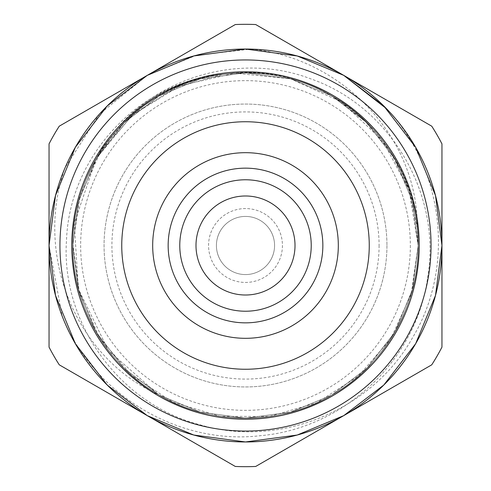 <?xml version="1.0" encoding="UTF-8"?>
<svg xmlns="http://www.w3.org/2000/svg" width="491" height="491" viewBox="0 0 491 491"><rect width="100%" height="100%" fill="white"/><g stroke="black" fill="none" stroke-linecap="round" stroke-linejoin="round"><path stroke-width="0.37" stroke-dasharray="2.46 1.84" d="M152.683 245.5A92.817 92.817 0 0 0 291.906 325.883A92.817 92.817 0 0 0 291.906 165.117A92.817 92.817 0 0 0 152.683 245.5M121.75 245.5A123.75 123.75 0 0 0 307.378 352.673A123.75 123.75 0 0 0 307.378 138.327A123.75 123.75 0 0 0 121.75 245.5M250.944 49.118C340.791 57.337 418.099 136.467 417.264 227.64L408.395 188.17L390.1 151.093L363.714 119.614L331.842 95.948L290.954 78.898L245.5 72.809L200.046 78.898L159.158 95.948L123.947 122.836L95.948 159.158L78.492 201.568L72.809 245.5L78.492 289.432L95.948 331.842L123.947 368.164L159.158 395.052L200.046 412.102L245.5 418.191L290.954 412.102L331.842 395.052L367.053 368.164L395.052 331.842L412.508 289.432L418.191 245.5L412.508 201.568L395.052 159.158L367.053 122.836L331.842 95.948L290.954 78.898L245.5 72.809L200.046 78.898L159.158 95.948L123.947 122.836L95.948 159.158L78.492 201.568L72.809 245.5L78.492 289.432L95.948 331.842L123.947 368.164L159.158 395.052L200.046 412.102L245.5 418.191L290.954 412.102L331.842 395.052L367.053 368.164L395.052 331.842L412.508 289.432L418.191 245.5L412.508 201.568L395.052 159.158L367.053 122.836L331.842 95.948L290.954 78.898L245.5 72.809L200.046 78.898L159.158 95.948L123.947 122.836L95.948 159.158L78.492 201.568L72.809 245.5L78.492 289.432L95.948 331.842L123.947 368.164L159.158 395.052L200.046 412.102L245.5 418.191L290.954 412.102L331.842 395.052L367.053 368.164L395.052 331.842L412.508 289.432L418.191 245.5L412.508 201.568L395.052 159.158L367.053 122.836L331.842 95.948L290.954 78.898L245.5 72.809L200.046 78.898L159.158 95.948L123.947 122.836L95.948 159.158L78.492 201.568L72.809 245.5L78.492 289.432L95.948 331.842L123.947 368.164L159.158 395.052L200.046 412.102L245.5 418.191L290.954 412.102L331.842 395.052L367.053 368.164L395.052 331.842L412.508 289.432L418.191 245.5L412.508 201.568L395.052 159.158L367.053 122.836L331.842 95.948L290.954 78.898L245.5 72.809L200.046 78.898L159.158 95.948L123.947 122.836L95.948 159.158L78.492 201.568L72.809 245.5L78.492 289.432L95.948 331.842L123.947 368.164L159.158 395.052L200.046 412.102L245.5 418.191L290.954 412.102L331.842 395.052L367.053 368.164L395.052 331.842L412.508 289.432L418.191 245.5L412.508 201.568L395.052 159.158L367.053 122.836L331.842 95.948L290.954 78.898L245.5 72.809L200.046 78.898L159.158 95.948L124.266 122.511L96.396 158.347L132.269 115.158L180.05 85.68L234.784 73.165L290.635 78.818L341.73 102.116L382.624 140.567L409.071 190.097L418.154 245.5L412.287 290.298L394.936 332.002L367.391 367.814L331.505 395.243L289.708 412.409L244.911 418.197L200.144 412.09L158.464 394.672C74.767 357.356 34.125 253.436 65.119 167.67A196.455 196.455 0 0 0 62.142 316.038C92.781 393.788 177.595 445.644 260.66 435.658C344.068 428.533 417.062 359.719 427.771 276.623C441.704 193.871 390.093 106.424 310.944 78.922C232.55 48.824 136.185 83.163 96.396 158.347L74.276 223.031L78.327 288.8L108.37 350.464L158.464 394.672C107.59 366.918 71.134 303.346 72.809 245.5C71.109 187.372 107.965 123.536 159.158 95.948C208.644 65.407 282.356 65.407 331.842 95.948C383.035 123.536 419.891 187.372 418.191 245.5C419.891 303.628 383.035 367.464 331.842 395.052C282.356 425.593 208.644 425.593 159.158 395.052C107.965 367.464 71.109 303.628 72.809 245.5C71.109 187.372 107.965 123.536 159.158 95.948C208.644 65.407 282.356 65.407 331.842 95.948C383.035 123.536 419.891 187.372 418.191 245.5C419.891 303.628 383.035 367.464 331.842 395.052C282.356 425.593 208.644 425.593 159.158 395.052C107.965 367.464 71.109 303.628 72.809 245.5C71.109 187.372 107.965 123.536 159.158 95.948C208.644 65.407 282.356 65.407 331.842 95.948C383.035 123.536 419.891 187.372 418.191 245.5C419.891 303.628 383.035 367.464 331.842 395.052C282.356 425.593 208.644 425.593 159.158 395.052C107.965 367.464 71.109 303.628 72.809 245.5C71.109 187.372 107.965 123.536 159.158 95.948C208.644 65.407 282.356 65.407 331.842 95.948C383.035 123.536 419.891 187.372 418.191 245.5C419.891 303.628 383.035 367.464 331.842 395.052C282.356 425.593 208.644 425.593 159.158 395.052C107.965 367.464 71.109 303.628 72.809 245.5C71.109 187.372 107.965 123.536 159.158 95.948C208.644 65.407 282.356 65.407 331.842 95.948C383.035 123.536 419.891 187.372 418.191 245.5C419.891 303.628 383.035 367.464 331.842 395.052C282.356 425.593 208.644 425.593 159.158 395.052C107.965 367.464 71.109 303.628 72.809 245.5C71.029 162.128 140.23 82.101 223.123 74.258L229.002 73.595C320.107 62.541 410.053 135.946 417.264 227.64L418.185 245.5L411.145 294.238L390.652 339.06L358.283 376.235L316.775 402.804L269.418 416.497L220.134 416.325L172.918 402.16L131.588 375.308L99.593 337.808L79.413 292.845L72.852 243.99L80.26 195.258L101.232 150.651L133.871 113.716L175.674 87.594L223.123 74.258C139.726 81.132 69.888 155.813 66.567 239.129C60.258 322.249 119.123 403.946 199.929 424.77C279.741 448.608 371.681 410.378 412.452 337.876C455.488 266.822 443.876 168.775 386.527 108.726A196.455 196.455 0 0 0 250.944 49.118L196.375 55.28L147.269 75.362L107.216 105.952L75.362 147.269L55.508 195.522L49.045 245.5L55.508 295.478L75.362 343.731L107.216 385.048L147.269 415.638L193.785 435.032L245.5 441.955L297.215 435.032L343.731 415.638L383.784 385.048L415.638 343.731L435.492 295.478L441.955 245.5L435.492 195.522L415.638 147.269L383.784 105.952L343.731 75.362L297.215 55.968L245.5 49.045L193.785 55.968L147.269 75.362L107.216 105.952L75.362 147.269L55.508 195.522L49.045 245.5L55.508 295.478L75.362 343.731L107.216 385.048L147.269 415.638L193.785 435.032L245.5 441.955L297.215 435.032L343.731 415.638L383.784 385.048L415.638 343.731L435.492 295.478L441.955 245.5L435.492 195.522L415.638 147.269L383.784 105.952L343.731 75.362L297.215 55.968L245.5 49.045L193.785 55.968L147.269 75.362L107.216 105.952L75.362 147.269L55.508 195.522L49.045 245.5L55.508 295.478L75.362 343.731L107.216 385.048L147.269 415.638L193.785 435.032L245.5 441.955L297.215 435.032L343.731 415.638L383.784 385.048L415.638 343.731L435.492 295.478L441.955 245.5L435.492 195.522L415.638 147.269L383.784 105.952L343.731 75.362L297.215 55.968L245.5 49.045L193.785 55.968L147.269 75.362L107.216 105.952L75.362 147.269L55.508 195.522L49.045 245.5L55.508 295.478L75.362 343.731L107.216 385.048L147.269 415.638L193.785 435.032L245.5 441.955L297.215 435.032L343.731 415.638L383.784 385.048L415.638 343.731L435.492 295.478L441.955 245.5L435.492 195.522L415.638 147.269L383.784 105.952L343.731 75.362L297.215 55.968L245.5 49.045L193.785 55.968L147.269 75.362L107.216 105.952L75.362 147.269L55.508 195.522L49.045 245.5L62.142 316.038M147.269 75.362A196.455 196.455 0 0 1 441.955 245.5A196.455 196.455 0 0 1 147.269 415.638A196.455 196.455 0 0 1 147.269 75.362L59.264 126.175A221.183 221.183 0 0 0 49.045 143.875L49.045 347.125A221.183 221.183 0 0 0 59.264 364.825L235.281 466.45A221.183 221.183 0 0 0 255.719 466.45L431.736 364.825A221.183 221.183 0 0 0 441.955 347.125L441.955 143.875A221.183 221.183 0 0 0 431.736 126.175L255.719 24.55A221.183 221.183 0 0 0 235.281 24.55L147.269 75.362L99.446 114.108L65.119 167.67M386.951 245.5A141.451 141.451 0 0 1 174.778 367.998A141.451 141.451 0 0 1 174.778 123.002A141.451 141.451 0 0 1 386.951 245.5A141.451 141.451 0 0 0 174.778 123.002A141.451 141.451 0 0 0 174.778 367.998A141.451 141.451 0 0 0 386.951 245.5M418.209 245.5A172.709 172.709 0 0 0 159.145 95.929A172.709 172.709 0 0 0 159.145 395.071A172.709 172.709 0 0 0 418.209 245.5A172.709 172.709 0 0 0 159.145 95.929A172.709 172.709 0 0 0 159.145 395.071A172.709 172.709 0 0 0 418.209 245.5A172.709 172.709 0 0 0 159.145 95.929A172.709 172.709 0 0 0 159.145 395.071A172.709 172.709 0 0 0 418.209 245.5M282.435 245.5A36.935 36.935 0 0 1 227.032 277.489A36.935 36.935 0 0 1 227.032 213.511A36.935 36.935 0 0 1 282.435 245.5A36.935 36.935 0 0 1 227.032 277.489A36.935 36.935 0 0 1 227.032 213.511A36.935 36.935 0 0 1 282.435 245.5M379.089 245.5A133.589 133.589 0 0 1 178.706 361.192A133.589 133.589 0 0 1 178.706 129.808A133.589 133.589 0 0 1 379.089 245.5M274.573 245.5A29.073 29.073 0 0 1 230.96 270.682A29.073 29.073 0 0 1 230.96 220.318A29.073 29.073 0 0 1 274.573 245.5A29.073 29.073 0 0 1 230.96 270.682A29.073 29.073 0 0 1 230.96 220.318A29.073 29.073 0 0 1 274.573 245.5M59.951 245.5A185.549 185.549 0 0 0 338.274 406.192A185.549 185.549 0 0 0 338.274 84.808A185.549 185.549 0 0 0 59.951 245.5M168.155 245.5A77.345 77.345 0 0 0 284.172 312.485A77.345 77.345 0 0 0 284.172 178.515A77.345 77.345 0 0 0 168.155 245.5M195.995 245.5A49.505 49.505 0 0 0 270.253 288.377A49.505 49.505 0 0 0 270.253 202.623A49.505 49.505 0 0 0 195.995 245.5M410.347 245.5A164.847 164.847 0 0 1 163.073 388.264A164.847 164.847 0 0 1 163.073 102.736A164.847 164.847 0 0 1 410.347 245.5"/><path stroke-width="0.74" d="M152.683 245.5A92.817 92.817 0 0 0 291.906 325.883A92.817 92.817 0 0 0 291.906 165.117A92.817 92.817 0 0 0 152.683 245.5M121.75 245.5A123.75 123.75 0 0 0 307.378 352.673A123.75 123.75 0 0 0 307.378 138.327A123.75 123.75 0 0 0 121.75 245.5M386.527 108.726L343.731 75.362L297.215 55.968L245.5 49.045L193.785 55.968L147.269 75.362L107.216 105.952L75.362 147.269L55.508 195.522L49.045 245.5L55.508 295.478L75.362 343.731L107.216 385.048L147.269 415.638L193.785 435.032L245.5 441.955L297.215 435.032L343.731 415.638L383.784 385.048L415.638 343.731L435.492 295.478L441.955 245.5L435.492 195.522L415.638 147.269L383.784 105.952L343.731 75.362L297.215 55.968L245.5 49.045L193.785 55.968L147.269 75.362L107.216 105.952L75.362 147.269L55.508 195.522L49.045 245.5L55.508 295.478L75.362 343.731L107.216 385.048L147.269 415.638L193.785 435.032L245.5 441.955L297.215 435.032L343.731 415.638L383.784 385.048L415.638 343.731L435.492 295.478L441.955 245.5L435.492 195.522L415.638 147.269L383.784 105.952L343.731 75.362L297.215 55.968L245.5 49.045L193.785 55.968L147.269 75.362L107.216 105.952L75.362 147.269L55.508 195.522L49.045 245.5L55.508 295.478L75.362 343.731L107.216 385.048L147.269 415.638L193.785 435.032L245.5 441.955L297.215 435.032L343.731 415.638L383.784 385.048L415.638 343.731L435.492 295.478L441.955 245.5L435.492 195.522L415.638 147.269L383.784 105.952L343.731 75.362L297.215 55.968L245.5 49.045L193.785 55.968L147.269 75.362L107.216 105.952L75.362 147.269L55.508 195.522L49.045 245.5L55.508 295.478L75.362 343.731L107.216 385.048L147.269 415.638L193.785 435.032L245.5 441.955L297.215 435.032L343.731 415.638L383.784 385.048L415.638 343.731L435.492 295.478L441.955 245.5L435.492 195.522L415.638 147.269L383.784 105.952L343.731 75.362L297.215 55.968L245.5 49.045L193.785 55.968L147.269 75.362L235.281 24.55A221.183 221.183 0 0 1 255.719 24.55L431.736 126.175A221.183 221.183 0 0 1 441.955 143.875L441.955 347.125A221.183 221.183 0 0 1 431.736 364.825L255.719 466.45A221.183 221.183 0 0 1 235.281 466.45L59.264 364.825A221.183 221.183 0 0 1 49.045 347.125L49.045 143.875A221.183 221.183 0 0 1 59.264 126.175L147.269 75.362A196.455 196.455 0 0 0 147.269 415.638A196.455 196.455 0 0 0 441.955 245.5A196.455 196.455 0 0 0 147.269 75.362M59.951 245.5A185.549 185.549 0 0 0 338.274 406.192A185.549 185.549 0 0 0 338.274 84.808A185.549 185.549 0 0 0 59.951 245.5M71.766 245.5A173.734 173.734 0 0 0 332.364 395.955A173.734 173.734 0 0 0 332.364 95.045A173.734 173.734 0 0 0 71.766 245.5M168.155 245.5A77.345 77.345 0 0 0 284.172 312.485A77.345 77.345 0 0 0 284.172 178.515A77.345 77.345 0 0 0 168.155 245.5M179.774 245.5A65.726 65.726 0 0 0 278.366 302.419A65.726 65.726 0 0 0 278.366 188.581A65.726 65.726 0 0 0 179.774 245.5M195.995 245.5A49.505 49.505 0 0 0 270.253 288.377A49.505 49.505 0 0 0 270.253 202.623A49.505 49.505 0 0 0 195.995 245.5"/></g></svg>
